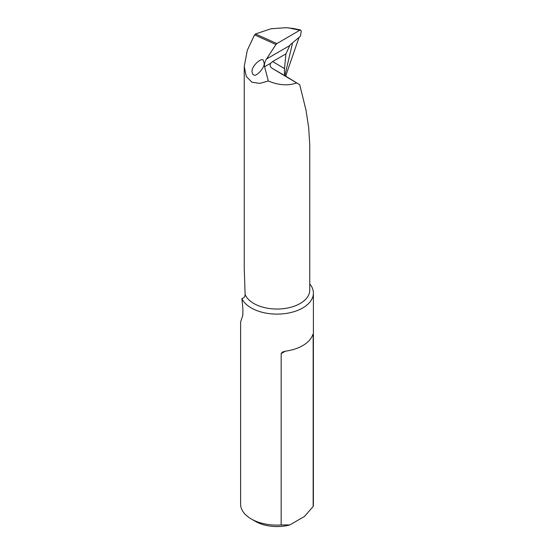<?xml version="1.0" encoding="UTF-8"?>
<svg xmlns="http://www.w3.org/2000/svg" width="554" height="554" viewBox="0 0 554 554"><rect width="100%" height="100%" fill="white"/><g stroke="black" fill="none" stroke-linecap="round" stroke-linejoin="round"><path stroke-width="0.83" d="M244.245 66.445L244.245 268.254L245.11 294.458A32.755 18.912 180 0 0 280.781 308.91A32.755 18.912 180 0 0 309.755 290.123L309.741 144.656L308.682 127.614L306.03 110.336L299.749 84.762L272.381 68.447L285.248 75.877C284.458 75.019 284.223 72.553 284.555 68.467L285.885 53.89L290.109 44.936L300.406 36.218L301.238 31.301L300.711 30.027L293.218 28.455L286.169 27.7L271.065 28.753L255.484 33.967L254.556 34.895L247.319 50.22L244.245 66.445L246.26 76.431L251.918 82.207L259.84 83.398L268.337 80.995C278.6 85.302 288.038 85.96 296.653 82.968M299.049 37.367L285.649 76.14M299.749 84.762L285.248 75.877M284.541 68.585L272.596 61.563L270.719 63.211C269.493 65.164 270.047 66.909 272.381 68.447M254.556 34.895L275.947 44.507L266.495 59.015C264.77 61.868 264.133 64.444 264.57 66.757L268.337 80.995M272.596 61.563L285.885 53.89M309.755 283.932A36.398 21.017 180 0 1 313.398 293.094L313.398 504.098A36.398 21.017 180 0 1 313.162 506.501L313.162 335.122C313.107 334.076 312.865 334.221 312.435 335.544A36.398 21.017 180 0 1 285.317 351.194L282.318 352.109L281.162 353.597L281.162 524.977A36.398 21.017 180 0 1 251.26 518.959A36.398 21.017 180 0 1 242.929 511.494A36.398 21.017 180 0 1 240.602 504.098L240.602 321.964L242.929 314.873M313.398 293.094A36.398 21.017 180 0 1 283.51 313.772A36.398 21.017 180 0 1 242.929 300.49A36.398 21.017 180 0 1 241.897 298.641L242.929 309.229L242.797 315.274M312.435 335.544L313.162 335.122L313.01 334.387M251.26 518.959L255.553 521.439A30.331 17.513 0 0 0 289.846 524.915L304.478 516.466L313.162 506.501M252.887 74.402L253.794 74.922C255.754 77.241 264.964 67.948 264.154 63.121L263.288 60.587C262.942 56.653 251.433 65.261 252.022 71.875L252.887 74.402M288.163 27.818L299.776 30.255L276.875 43.579L255.484 33.967M289.846 524.915L281.162 524.977M299.776 30.255L300.711 30.027M275.947 44.507L276.875 43.579M245.11 294.458C245.076 296.605 244.002 298.004 241.897 298.641M292.567 42.859L284.901 75.434M264.57 66.757L270.719 63.211M266.495 59.015L289.929 45.483M281.162 353.597L285.317 351.194"/></g></svg>
